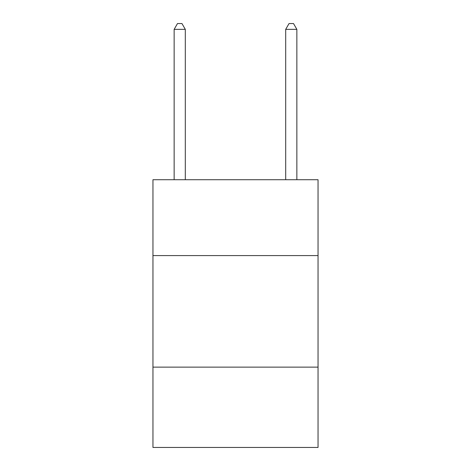 <?xml version="1.0" encoding="UTF-8"?>
<svg xmlns="http://www.w3.org/2000/svg" width="471" height="471" viewBox="0 0 471 471"><rect width="100%" height="100%" fill="white"/><g stroke="black" fill="none" stroke-linecap="round" stroke-linejoin="round"><path stroke-width="0.71" d="M318.049 255.582L318.049 179.722L152.951 179.722L152.951 255.582L318.049 255.582L318.049 447.45L152.951 447.45L152.951 255.582M318.049 367.133L152.951 367.133M185.303 179.722L185.303 29.349L174.146 29.349L174.146 179.722M174.146 29.349L177.49 23.55L181.953 23.55L185.303 29.349M296.854 179.722L296.854 29.349L285.697 29.349L285.697 179.722M285.697 29.349L289.047 23.55L293.51 23.55L296.854 29.349"/></g></svg>

